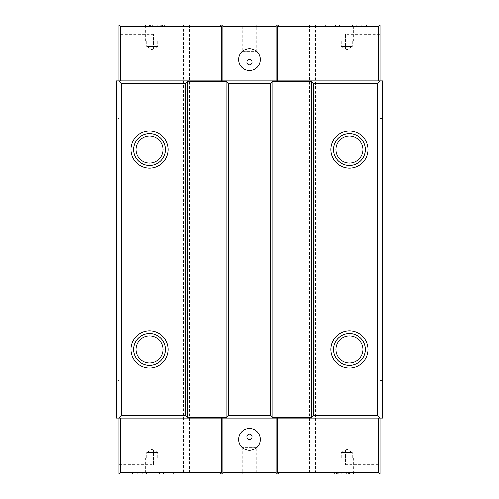 <?xml version="1.0" encoding="UTF-8"?>
<svg xmlns="http://www.w3.org/2000/svg" width="499" height="499" viewBox="0 0 499 499"><rect width="100%" height="100%" fill="white"/><g stroke="black" fill="none" stroke-linecap="round" stroke-linejoin="round"><path stroke-width="0.37" stroke-dasharray="2.5 1.87" d="M353.448 41.074L340.118 41.074L353.448 41.074L353.448 25.748L340.118 25.748L339.451 25.081L354.115 25.081L339.451 25.081M340.118 41.074L340.118 25.748L353.448 25.748L354.115 25.081M352.381 41.074L352.381 46.407L341.185 46.407L346.78 49.769L352.381 46.407L341.185 46.407L341.185 41.074L352.381 41.074L341.185 41.074M158.882 41.074L145.552 41.074L158.882 41.074L158.882 25.748L145.552 25.748L144.885 25.081L159.549 25.081L144.885 25.081M145.552 41.074L145.552 25.748L158.882 25.748L159.549 25.081M157.815 41.074L157.815 46.407L146.619 46.407L152.22 49.769L157.815 46.407L146.619 46.407L146.619 41.074L157.815 41.074L146.619 41.074M153.549 48.939L153.549 34.281L153.549 48.939L118.899 48.939L118.899 34.281L118.899 48.939M153.549 34.281L118.899 34.281M345.451 34.281L345.451 48.939L345.451 34.281L380.101 34.281L380.101 48.939L380.101 34.281M345.451 48.939L380.101 48.939M242.171 51.734L256.829 51.734L242.171 51.734L242.171 25.081L256.829 25.081L242.171 25.081M256.829 51.734L256.829 25.081M246.837 62.263A2.663 2.663 0 0 1 249.5 59.599A2.663 2.663 0 0 1 252.163 62.263A2.663 2.663 0 0 1 249.5 64.926A2.663 2.663 0 0 1 246.837 62.263M238.572 59.599A10.928 10.928 0 0 1 249.5 48.671A10.928 10.928 0 0 1 260.428 59.599A10.928 10.928 0 0 1 249.5 70.527A10.928 10.928 0 0 1 238.572 59.599M153.549 464.719L153.549 450.061L153.549 464.719L118.899 464.719L118.899 450.061L118.899 464.719M153.549 450.061L118.899 450.061M340.118 457.926L353.448 457.926L340.118 457.926L340.118 473.252L353.448 473.252L354.115 473.919L339.451 473.919L354.115 473.919M353.448 457.926L353.448 473.252L340.118 473.252L339.451 473.919M341.185 457.926L341.185 452.593L352.381 452.593L346.78 449.231L341.185 452.593L352.381 452.593L352.381 457.926L341.185 457.926L352.381 457.926M145.552 457.926L158.882 457.926L145.552 457.926L145.552 473.252L158.882 473.252L159.549 473.919L144.885 473.919L159.549 473.919M158.882 457.926L158.882 473.252L145.552 473.252L144.885 473.919M146.619 457.926L146.619 452.593L157.815 452.593L152.22 449.231L146.619 452.593L157.815 452.593L157.815 457.926L146.619 457.926L157.815 457.926M345.451 450.061L345.451 464.719L345.451 450.061L380.101 450.061L380.101 464.719L380.101 450.061M345.451 464.719L380.101 464.719M256.829 447.266L242.171 447.266L256.829 447.266L256.829 473.919L242.171 473.919L256.829 473.919M242.171 447.266L242.171 473.919M252.163 436.737A2.663 2.663 0 0 0 249.5 434.074A2.663 2.663 0 0 0 246.837 436.737A2.663 2.663 0 0 0 249.5 439.401A2.663 2.663 0 0 0 252.163 436.737M260.428 439.401A10.928 10.928 0 0 0 249.5 428.473A10.928 10.928 0 0 0 238.572 439.401A10.928 10.928 0 0 0 249.5 450.329A10.928 10.928 0 0 0 260.428 439.401M149.55 133.557A15.993 15.993 0 0 0 133.557 149.55A15.993 15.993 0 0 0 149.55 165.543A15.993 15.993 0 0 0 165.543 149.55A15.993 15.993 0 0 0 149.55 133.557M149.55 135.959A13.592 13.592 0 0 0 135.959 149.55A13.592 13.592 0 0 0 149.55 163.142A13.592 13.592 0 0 0 163.142 149.55A13.592 13.592 0 0 0 149.55 135.959M149.55 333.457A15.993 15.993 0 0 0 133.557 349.45A15.993 15.993 0 0 0 149.55 365.443A15.993 15.993 0 0 0 165.543 349.45A15.993 15.993 0 0 0 149.55 333.457M149.55 335.858A13.592 13.592 0 0 0 135.959 349.45A13.592 13.592 0 0 0 149.55 363.041A13.592 13.592 0 0 0 163.142 349.45A13.592 13.592 0 0 0 149.55 335.858M349.45 333.457A15.993 15.993 0 0 0 333.457 349.45A15.993 15.993 0 0 0 349.45 365.443A15.993 15.993 0 0 0 365.443 349.45A15.993 15.993 0 0 0 349.45 333.457M349.45 335.858A13.592 13.592 0 0 0 335.858 349.45A13.592 13.592 0 0 0 349.45 363.041A13.592 13.592 0 0 0 363.041 349.45A13.592 13.592 0 0 0 349.45 335.858M349.45 133.557A15.993 15.993 0 0 0 333.457 149.55A15.993 15.993 0 0 0 349.45 165.543A15.993 15.993 0 0 0 365.443 149.55A15.993 15.993 0 0 0 349.45 133.557M349.45 135.959A13.592 13.592 0 0 0 335.858 149.55A13.592 13.592 0 0 0 349.45 163.142A13.592 13.592 0 0 0 363.041 149.55A13.592 13.592 0 0 0 349.45 135.959M162.899 25.081L155.938 25.081L166.08 25.081L157.328 25.081L164.489 25.081L162.899 25.081L162.899 25.886L156.536 25.886L156.536 25.081L156.536 25.886L161.813 25.886L161.813 25.081M352.512 25.081L339.495 25.081L352.512 25.081L352.512 25.886L352.512 25.081M315.511 25.081L119.167 25.081L315.511 25.081L315.511 473.919L379.833 473.919L379.833 380.631L379.833 473.919L119.167 473.919L183.489 473.919L183.489 25.081M315.511 473.919L298.034 473.919L310.06 473.919L310.06 25.081L298.034 25.081L310.06 25.081L310.06 473.919L310.802 473.919L183.489 473.919M188.94 25.081L200.966 25.081L188.94 25.081L188.94 473.919L188.198 473.919L200.966 473.919L188.94 473.919L188.94 25.081M361.214 25.081L368.137 25.081L361.214 25.081L361.214 25.886L355.55 25.886L355.55 25.081L355.55 25.886L356.822 25.886L356.822 25.081L356.822 25.886L361.326 25.886L361.326 25.081L361.338 25.886L366.615 25.886L366.615 25.081M329.97 25.081L336.887 25.081L329.97 25.081L329.97 25.886L324.306 25.886L324.306 25.081L324.306 25.886L325.579 25.886L325.579 25.081L325.579 25.886L330.082 25.886L330.082 25.081L330.095 25.886L335.372 25.886L335.372 25.081M150.966 25.081L144.005 25.081L154.147 25.081L145.396 25.081L152.557 25.081L150.966 25.081L150.966 25.886L144.598 25.886L144.598 25.081L144.598 25.886L149.875 25.886L149.875 25.081M379.833 25.081L379.833 118.369L379.833 25.081M380.101 418.081L380.101 474.05L118.899 474.05L118.899 418.081L382.764 418.081L382.764 380.631L379.833 380.631L382.764 380.631L382.764 118.369L379.833 118.369L382.764 118.369L382.764 80.919L118.899 80.919L118.899 24.95L380.101 24.95L380.101 80.919M119.167 473.919L119.167 380.631L119.167 473.919M118.899 418.081L118.101 418.081L118.101 380.631L119.167 380.631L118.101 380.631L118.101 118.369L119.167 118.369L119.167 25.081L119.167 118.369L118.101 118.369L118.101 80.919L118.899 80.919M118.101 418.081L118.101 80.919L116.236 80.919L116.236 418.081L118.101 418.081M336.101 473.919L343.062 473.919L332.92 473.919L341.672 473.919L334.511 473.919L336.101 473.919L336.101 473.114L342.464 473.114L342.464 473.919L342.464 473.114L337.187 473.114L337.187 473.919M146.488 473.919L159.505 473.919L146.488 473.919L146.488 473.114L146.488 473.919M137.786 473.919L130.863 473.919L137.786 473.919L137.786 473.114L143.45 473.114L143.45 473.919L143.45 473.114L142.178 473.114L142.178 473.919L142.178 473.114L137.674 473.114L137.674 473.919L137.662 473.114L132.385 473.114L132.385 473.919M169.03 473.919L162.113 473.919L169.03 473.919L169.03 473.114L174.694 473.114L174.694 473.919L174.694 473.114L173.421 473.114L173.421 473.919L173.421 473.114L168.918 473.114L168.918 473.919L168.905 473.114L163.628 473.114L163.628 473.919M348.034 473.919L354.995 473.919L344.853 473.919L353.604 473.919L346.443 473.919L348.034 473.919L348.034 473.114L354.402 473.114L354.402 473.919L354.402 473.114L349.125 473.114L349.125 473.919M132.385 473.114L137.687 473.114L137.687 473.919M137.687 473.114L130.863 473.114L130.863 473.919M130.863 473.114L137.786 473.114M159.505 473.114L146.488 473.114L148.003 473.114L148.003 473.919L157.99 473.919L148.003 473.919L148.003 473.114L153.006 473.114L153.006 473.919L153.012 473.114L159.505 473.114L159.505 473.919M153.05 473.114L153.05 473.919M148.003 473.114L148.003 473.919L148.003 473.114L157.99 473.114L148.003 473.114L148.003 473.919M157.99 473.114L157.99 473.919M152.987 473.114L152.987 473.919M163.628 473.114L168.93 473.114L168.93 473.919M168.93 473.114L162.113 473.114L162.113 473.919M162.113 473.114L169.03 473.114M337.187 473.114L336.351 473.114L336.351 473.919M336.351 473.114L338.179 473.114L338.179 473.919M338.179 473.114L343.062 473.114L343.062 473.919M343.062 473.114L337.655 473.114L337.655 473.919M337.655 473.114L332.92 473.114L332.92 473.919M332.92 473.114L334.311 473.114L334.311 473.919M334.311 473.114L337.736 473.114L337.736 473.919M337.736 473.114L341.672 473.114L341.672 473.919M341.672 473.114L337.929 473.114L337.929 473.919M337.929 473.114L334.511 473.114L334.511 473.919M334.511 473.114L336.101 473.114M349.125 473.114L348.29 473.114L348.29 473.919M348.29 473.114L350.117 473.114L350.117 473.919M350.117 473.114L354.995 473.114L354.995 473.919M354.995 473.114L349.587 473.114L349.587 473.919M349.587 473.114L344.853 473.114L344.853 473.919M344.853 473.114L346.244 473.114L346.244 473.919M346.244 473.114L349.668 473.114L349.668 473.919M349.668 473.114L353.604 473.114L353.604 473.919M353.604 473.114L349.861 473.114L349.861 473.919M349.861 473.114L346.443 473.114L346.443 473.919M346.443 473.114L348.034 473.114M310.802 25.081L310.802 473.919L310.802 25.081M298.034 25.081L298.034 473.919L298.034 25.081M188.198 25.081L188.198 473.919L188.198 25.081M200.966 25.081L200.966 473.919L200.966 25.081M366.615 25.886L361.313 25.886L361.313 25.081M361.313 25.886L368.137 25.886L368.137 25.081M368.137 25.886L361.214 25.886M339.495 25.886L352.512 25.886L350.997 25.886L350.997 25.081L341.01 25.081L350.997 25.081L350.997 25.886L345.994 25.886L345.994 25.081L345.988 25.886L339.495 25.886L339.495 25.081M345.95 25.886L345.95 25.081M350.997 25.886L350.997 25.081L350.997 25.886L341.01 25.886L350.997 25.886L350.997 25.081M341.01 25.886L341.01 25.081M346.013 25.886L346.013 25.081M335.372 25.886L330.07 25.886L330.07 25.081M330.07 25.886L336.887 25.886L336.887 25.081M336.887 25.886L329.97 25.886M161.813 25.886L162.649 25.886L162.649 25.081M162.649 25.886L160.821 25.886L160.821 25.081M160.821 25.886L155.938 25.886L155.938 25.081M155.938 25.886L161.345 25.886L161.345 25.081M161.345 25.886L166.08 25.886L166.08 25.081M166.08 25.886L164.689 25.886L164.689 25.081M164.689 25.886L161.264 25.886L161.264 25.081M161.264 25.886L157.328 25.886L157.328 25.081M157.328 25.886L161.071 25.886L161.071 25.081M161.071 25.886L164.489 25.886L164.489 25.081M164.489 25.886L162.899 25.886M149.875 25.886L150.71 25.886L150.71 25.081M150.71 25.886L148.883 25.886L148.883 25.081M148.883 25.886L144.005 25.886L144.005 25.081M144.005 25.886L149.413 25.886L149.413 25.081M149.413 25.886L154.147 25.886L154.147 25.081M154.147 25.886L152.756 25.886L152.756 25.081M152.756 25.886L149.332 25.886L149.332 25.081M149.332 25.886L145.396 25.886L145.396 25.081M145.396 25.886L149.139 25.886L149.139 25.081M149.139 25.886L152.557 25.886L152.557 25.081M152.557 25.886L150.966 25.886M309.467 25.081L309.467 473.919M311.869 25.081L311.869 473.919M187.131 25.081L187.131 473.919M189.533 25.081L189.533 473.919"/><path stroke-width="0.75" d="M246.837 62.263A2.663 2.663 0 0 1 249.5 59.599A2.663 2.663 0 0 1 252.163 62.263A2.663 2.663 0 0 1 249.5 64.926A2.663 2.663 0 0 1 246.837 62.263M238.572 59.599A10.928 10.928 0 0 1 249.5 48.671A10.928 10.928 0 0 1 260.428 59.599A10.928 10.928 0 0 1 249.5 70.527A10.928 10.928 0 0 1 238.572 59.599M252.163 436.737A2.663 2.663 0 0 0 249.5 434.074A2.663 2.663 0 0 0 246.837 436.737A2.663 2.663 0 0 0 249.5 439.401A2.663 2.663 0 0 0 252.163 436.737M260.428 439.401A10.928 10.928 0 0 0 249.5 428.473A10.928 10.928 0 0 0 238.572 439.401A10.928 10.928 0 0 0 249.5 450.329A10.928 10.928 0 0 0 260.428 439.401M149.55 130.894A18.656 18.656 0 0 0 130.894 149.55A18.656 18.656 0 0 0 149.55 168.207A18.656 18.656 0 0 0 168.207 149.55A18.656 18.656 0 0 0 149.55 130.894M149.55 133.557A15.993 15.993 0 0 0 133.557 149.55A15.993 15.993 0 0 0 149.55 165.543A15.993 15.993 0 0 0 165.543 149.55A15.993 15.993 0 0 0 149.55 133.557M149.55 135.959A13.592 13.592 0 0 0 135.959 149.55A13.592 13.592 0 0 0 149.55 163.142A13.592 13.592 0 0 0 163.142 149.55A13.592 13.592 0 0 0 149.55 135.959M149.55 330.793A18.656 18.656 0 0 0 130.894 349.45A18.656 18.656 0 0 0 149.55 368.106A18.656 18.656 0 0 0 168.207 349.45A18.656 18.656 0 0 0 149.55 330.793M149.55 333.457A15.993 15.993 0 0 0 133.557 349.45A15.993 15.993 0 0 0 149.55 365.443A15.993 15.993 0 0 0 165.543 349.45A15.993 15.993 0 0 0 149.55 333.457M149.55 335.858A13.592 13.592 0 0 0 135.959 349.45A13.592 13.592 0 0 0 149.55 363.041A13.592 13.592 0 0 0 163.142 349.45A13.592 13.592 0 0 0 149.55 335.858M349.45 330.793A18.656 18.656 0 0 0 330.793 349.45A18.656 18.656 0 0 0 349.45 368.106A18.656 18.656 0 0 0 368.106 349.45A18.656 18.656 0 0 0 349.45 330.793M349.45 333.457A15.993 15.993 0 0 0 333.457 349.45A15.993 15.993 0 0 0 349.45 365.443A15.993 15.993 0 0 0 365.443 349.45A15.993 15.993 0 0 0 349.45 333.457M349.45 335.858A13.592 13.592 0 0 0 335.858 349.45A13.592 13.592 0 0 0 349.45 363.041A13.592 13.592 0 0 0 363.041 349.45A13.592 13.592 0 0 0 349.45 335.858M349.45 130.894A18.656 18.656 0 0 0 330.793 149.55A18.656 18.656 0 0 0 349.45 168.207A18.656 18.656 0 0 0 368.106 149.55A18.656 18.656 0 0 0 349.45 130.894M349.45 133.557A15.993 15.993 0 0 0 333.457 149.55A15.993 15.993 0 0 0 349.45 165.543A15.993 15.993 0 0 0 365.443 149.55A15.993 15.993 0 0 0 349.45 133.557M349.45 135.959A13.592 13.592 0 0 0 335.858 149.55A13.592 13.592 0 0 0 349.45 163.142A13.592 13.592 0 0 0 363.041 149.55A13.592 13.592 0 0 0 349.45 135.959M118.899 24.95L220.184 24.95L221.512 26.285L120.234 26.285L118.899 24.95L118.899 80.919L382.764 80.919L382.764 418.081L116.236 418.081L116.236 80.919L118.899 80.919L121.569 83.589L121.569 415.411L185.534 415.411L187.668 417.544L226.047 417.544L228.18 415.411L270.82 415.411L272.953 417.544L311.332 417.544L313.466 415.411L377.431 415.411L377.431 83.589L313.466 83.589L313.466 415.411M220.184 24.95L380.101 24.95L380.101 80.919L377.431 83.589M277.488 24.95L276.153 26.285L276.153 80.919M276.153 26.285L222.847 26.285L222.847 80.919M118.899 474.05L120.234 472.715L221.512 472.715L220.184 474.05L118.899 474.05L118.899 418.081L121.569 415.411M380.101 474.05L278.816 474.05L277.488 472.715L378.766 472.715L380.101 474.05L380.101 418.081L377.431 415.411M313.466 83.589L311.332 81.456L272.953 81.456L270.82 83.589L270.82 415.411M270.82 83.589L228.18 83.589L228.18 415.411M228.18 83.589L226.047 81.456L187.668 81.456L185.534 83.589L185.534 415.411M185.534 83.589L121.569 83.589M226.047 81.456L226.047 417.544M187.668 81.456L187.668 417.544M311.332 81.456L311.332 417.544M272.953 81.456L272.953 417.544M378.766 472.715L378.766 418.081M277.488 472.715L277.488 418.081M276.153 472.715L277.488 474.05L221.512 474.05L222.847 472.715L276.153 472.715L276.153 418.081M278.816 474.05L277.488 474.05M222.847 472.715L222.847 418.081M221.512 472.715L221.512 418.081M221.512 474.05L220.184 474.05M120.234 472.715L120.234 418.081M120.234 26.285L120.234 80.919M221.512 26.285L221.512 80.919M222.847 26.285L221.512 24.95M380.101 24.95L378.766 26.285L277.488 26.285L277.488 80.919M277.488 26.285L278.816 24.95M378.766 26.285L378.766 80.919"/></g></svg>
